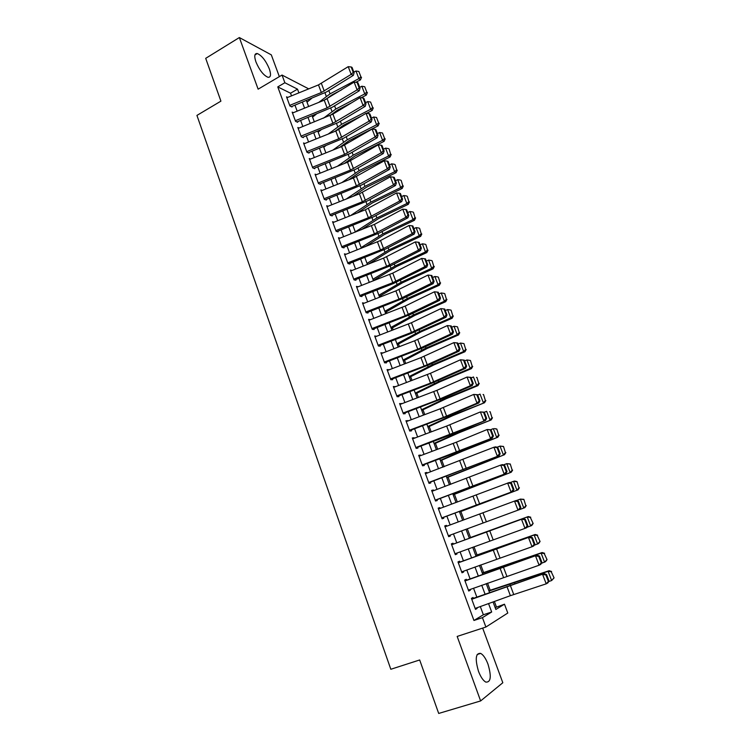 <?xml version="1.0" encoding="UTF-8"?>
<svg xmlns="http://www.w3.org/2000/svg" width="751" height="751" viewBox="0 0 751 751"><rect width="100%" height="100%" fill="white"/><g stroke="black" fill="none" stroke-linecap="round" stroke-linejoin="round"><path stroke-width="1.13" d="M488 664.194C485.822 658.514 483.381 654.919 480.678 653.389C475.655 652.91 474.923 658.852 478.471 671.244C480.659 676.933 483.09 680.547 485.775 682.096C490.872 682.49 491.614 676.52 488 664.194M269.309 68.848C265.816 60.624 261.808 55.527 257.283 53.537C254.476 53.302 254.026 56.1 255.95 61.939C259.47 70.2 263.479 75.316 267.966 77.287C270.82 77.522 271.271 74.706 269.309 68.848M495.172 607.634L504.484 604.198L507.789 613.032L485.897 627.038L482.433 617.651L491.68 612.009L488.554 603.579M279.344 76.64L271.308 54.861L239.353 37.55L205.699 58.343L220.916 101.141L196.931 115.41L390.82 669.272L419.678 659.969L438.697 713.45L480.631 700.936L502.813 682.743L482.668 628.099M496.402 606.892L494.383 601.476M490.215 590.286L487.549 583.133M483.616 572.581L480.762 564.902M477.063 554.989L474.012 546.803M470.558 537.509L467.31 528.807M463.977 519.852L460.861 511.497M457.34 502.034L454.449 494.28M450.741 484.329L448.075 477.176M444.188 466.737L441.748 460.175M437.673 449.248L435.449 443.278M431.205 431.881L429.196 426.484M424.775 414.608L422.973 409.793M418.382 397.457L416.796 393.195M412.027 380.41L410.656 376.702M405.718 363.465L404.545 360.311M399.448 346.624L398.481 344.024M393.214 329.896L392.444 327.821M387.018 313.261L386.446 311.721M380.86 296.729L380.485 295.725M374.74 280.301L374.561 279.813M319.231 131.284L319.006 130.693M313.636 116.255L313.289 115.335M473.44 598.641L473.017 597.486L471.431 598.359L475.496 609.38L477.063 608.47L476.829 607.822M466.69 580.354L466.296 579.284L464.691 580.072L468.727 591.028L470.323 590.192L470.06 589.479M459.988 562.199L459.621 561.194L457.988 561.908L462.006 572.797L463.62 572.037L463.339 571.258M453.332 544.146L452.994 543.217L451.342 543.865L455.322 554.679L456.965 553.994L456.655 553.158M446.714 526.216L446.404 525.362L444.723 525.935L448.685 536.674L450.347 536.064L450.018 535.172L519.72 509.525L518.002 510.154L514.529 501.077L516.256 500.485L518.415 501.217L517.73 501.452L520.161 507.807L520.847 507.554L518.415 501.217M440.142 508.399L439.851 507.62L438.162 508.117L442.095 518.791L443.775 518.246L443.428 517.298M433.609 490.703L433.346 489.981L431.628 490.412L435.542 501.02L437.242 500.551L436.866 499.537M427.122 473.111L426.878 472.463L425.141 472.82L429.028 483.362L430.755 482.959L430.361 481.889M420.663 455.632L420.457 455.05L418.701 455.341L422.56 465.817L424.306 465.479L423.883 464.353M414.261 438.255L414.064 437.739L412.299 437.964L416.138 448.375L417.894 448.112L417.453 446.929M407.887 420.992L405.934 420.701L409.746 431.046L411.529 430.849L411.069 429.61M401.56 403.841L399.607 403.55L403.4 413.829L405.193 413.698L404.714 412.402M395.27 386.793L393.327 386.502L397.091 396.716L398.903 396.65L398.405 395.308M389.018 369.849L387.075 369.558L390.82 379.715L392.651 379.715L392.135 378.307M382.803 353.017L380.87 352.726L384.587 362.808L386.446 362.874L385.901 361.419M376.626 336.288L374.702 335.988L378.401 346.014L380.269 346.145L379.715 344.634M370.496 319.654L368.572 319.363L372.243 329.323L374.129 329.52L373.557 327.952M364.31 303.16L362.48 302.831L366.131 312.735L368.037 312.989L367.436 311.374M358.246 286.732L356.425 286.403L360.048 296.251L361.973 296.561M352.135 270.444L350.398 270.078L354.012 279.86L355.946 280.236M346.07 254.242L344.418 253.847L348.004 263.573L349.957 264.005M340.053 238.142L338.476 237.72L342.034 247.389L344.005 247.877M334.082 222.136L332.562 221.686L336.101 231.289L338.091 231.843M328.149 206.215L326.685 205.746L330.205 215.302L332.214 215.912M322.263 190.397L320.846 189.909L324.348 199.4L326.366 200.066M316.406 174.673L315.045 174.166L318.518 183.601L320.555 184.324M310.595 159.034L309.271 158.517L312.726 167.895L314.782 168.675M304.822 143.497L303.535 142.953L306.971 152.284L309.036 153.11M299.086 128.046L297.837 127.492L301.254 136.757L303.329 137.649M293.388 112.678L292.167 112.115L295.565 121.333L297.659 122.272M307.647 101.657L306.633 101.16M291.519 95.865L290.543 93.208L277.767 86.9L473.937 620.467L483.362 614.769L480.321 606.555M476.829 597.101L473.543 588.221M470.098 578.899L466.812 570M463.414 560.809L460.119 551.891M456.768 542.842L453.463 533.905M450.159 524.949L446.883 516.106M443.569 507.132L440.349 498.42M437.026 489.427L433.853 480.847M430.52 471.835L427.394 463.386M424.052 454.355L420.973 446.028M417.631 436.988L414.599 428.783M411.257 419.725L408.262 411.642M404.911 402.574L401.973 394.613M398.612 385.526L395.711 377.687M392.341 368.581L389.497 360.865M386.117 351.74L383.31 344.146M379.931 335.012L377.171 327.53M373.782 318.377L371.06 311.017M367.68 301.855L364.995 294.608M361.606 285.427L358.969 278.292M355.57 269.102L352.97 262.08M349.572 252.871L347.009 245.962M343.601 236.743L341.095 229.947M337.678 220.71L335.199 214.016M331.782 204.779L329.351 198.189M325.934 188.933L323.54 182.465M320.114 173.19L317.757 166.825M314.322 157.541L312.003 151.27M308.577 141.986L306.295 135.818M302.86 126.515L300.616 120.46M297.171 111.148L294.965 105.187M287.717 97.405L286.535 96.832L289.905 105.994L292.017 106.989M485.897 627.038L457.171 636.426L480.631 700.936M473.937 620.467L482.433 617.651M277.767 86.9L284.864 82.741L282.029 75.053L308.717 88.871M239.353 37.55L258.128 89.172L282.029 75.053M493.05 601.955L495.848 609.465L504.484 604.198M306.408 100.54L308.623 106.501M312.087 115.814L314.35 121.878M317.814 131.181L320.104 137.339M323.559 146.633L325.896 152.904M329.351 162.178L331.726 168.553M335.171 177.818L337.584 184.295M341.029 193.551L343.479 200.132M346.924 209.379L349.412 216.072M352.848 225.3L355.383 232.106M358.809 241.324L361.381 248.234M364.808 257.443L367.427 264.455M370.844 273.655L373.5 280.79M376.918 289.97L379.621 297.218M383.029 306.38L385.77 313.74M389.178 322.892L391.956 330.374M395.364 339.508L398.19 347.112M401.588 356.227L404.46 363.944M407.849 373.059L410.769 380.888M414.148 389.985L417.115 397.936M420.485 407.014L423.498 415.096M426.868 424.155L429.919 432.36M433.289 441.4L436.387 449.736M439.748 458.758L442.902 467.216M446.254 476.228L449.445 484.808M452.797 493.801L456.035 502.513M459.377 511.487L462.672 520.34M466.005 529.286L469.337 538.232M472.698 547.282L476.021 556.2M479.438 565.39L482.762 574.29M486.226 583.611L489.53 592.492M298.898 92.861L297.527 89.153L284.864 82.741M485.043 594.125L481.738 585.236M478.284 575.923L474.979 567.014M471.562 557.833L468.248 548.906M464.888 539.866L461.574 530.919M458.241 521.964L454.965 513.121M451.633 504.146L448.394 495.435M445.052 486.441L441.87 477.861M438.518 468.849L435.383 460.391M432.032 451.37L428.934 443.034M425.582 433.994L422.531 425.789M419.171 416.73L416.167 408.647M412.797 399.579L409.839 391.618M406.469 382.531L403.559 374.693M400.17 365.587L397.307 357.87M393.918 348.746L391.102 341.151M387.704 332.017L384.934 324.535M381.536 315.382L378.795 308.023M375.397 298.851L372.703 291.604M369.295 282.423L366.648 275.298M363.231 266.098L360.621 259.076M357.204 249.876L354.641 242.967M351.215 233.739L348.689 226.943M345.263 217.715L342.775 211.022M339.349 201.775L336.899 195.194M333.463 185.938L331.06 179.461M327.614 170.195L325.249 163.821M321.803 154.537L319.475 148.276M316.03 138.982L313.74 132.814M310.285 123.521L308.032 117.456M304.577 108.144L302.362 102.183M290.543 93.208L297.527 89.153M483.362 614.769L491.68 612.009M369.53 320.029L370.468 319.588M375.031 336.87L376.58 336.157M381.17 353.533L382.738 352.829M387.347 370.299L388.924 369.595M393.571 387.169L395.148 386.474M399.823 404.141L401.419 403.456M406.122 421.217L407.727 420.551M412.459 438.406L414.064 437.739M418.833 455.697L420.457 455.05M425.254 473.102L426.878 472.463M431.703 490.619L433.346 489.981M438.209 508.239L439.851 507.62M444.742 525.982L446.404 525.362M448.685 536.674L450.347 536.064M455.294 554.595L456.965 553.994M461.94 572.628L463.62 572.037M468.633 590.774L470.323 590.192M475.364 609.042L477.063 608.47M286.873 97.752L318.48 84.901L348.22 66.661L351.177 74.377L353.223 72.378L354.096 72.772L352.022 67.374L351.158 66.98L353.223 72.378M289.689 105.384L321.344 92.533L351.177 74.377L353.355 75.353L326.488 91.96L291.82 106.464M353.355 75.353L354.096 72.772M351.158 66.98L348.22 66.661M325.662 99.526L331.754 95.03L341.611 89.82M355.843 82.3L360.489 79.85L358.894 78.611L330.065 93.856L318.734 102.408M311.59 98.437L307.018 102.174M360.884 76.799L358.837 71.476L360.884 76.799L358.894 78.611L355.965 70.998L353.843 72.124M355.965 70.998L358.837 71.476M361.522 77.306L360.489 79.85M292.505 113.035L324.216 100.183L354.134 82.112L357.11 89.876L359.166 87.858L360.029 88.233L357.945 82.807L357.082 82.432L359.166 87.858M295.34 120.714L327.107 107.853L357.11 89.876L359.269 90.796L332.252 107.252L297.462 121.737M359.269 90.796L360.029 88.233M357.082 82.432L354.134 82.112M298.175 128.412L332.918 114.105L360.086 97.658L363.08 105.469L365.136 103.441L365.99 103.788L363.897 98.334L363.043 97.977L365.136 103.441M301.02 136.128L332.9 123.277L363.08 105.469L365.23 106.332L338.044 122.629L303.132 137.095M365.23 106.332L365.99 103.788M363.043 97.977L360.086 97.658M303.873 143.873L335.81 131.021L366.075 113.298L369.079 121.155L371.144 119.118L371.998 119.447L369.886 113.955L369.032 113.617L371.144 119.118M306.737 151.646L338.729 138.785L369.079 121.155L371.219 121.972L343.864 138.09L308.83 152.547M371.219 121.972L371.998 119.447M369.032 113.617L366.075 113.298M309.609 159.437L341.649 146.576L372.102 129.031L375.125 136.935L377.19 134.889L378.035 135.189L375.913 129.67L375.068 129.36L377.19 134.889M312.491 167.248L344.587 154.387L375.125 136.935L377.246 137.696L349.731 153.655L314.566 168.093M377.246 137.696L378.035 135.189M375.068 129.36L372.102 129.031M330.29 115.438L337.462 110.162L351.797 102.68M361.184 97.78L366.338 95.086L364.761 93.894L335.791 109.045L323.493 118.179M316.34 114.096L312.576 117.109M366.76 92.073L364.704 86.722L366.76 92.073L364.761 93.894L361.822 86.243L359.691 87.36M361.822 86.243L364.704 86.722M367.389 92.551L366.338 95.086M335.002 131.341L343.216 125.389L362.461 115.457M366.535 113.354L372.224 110.416L370.665 109.28L341.564 124.319L328.196 134.082M321.043 129.876L318.161 132.12M372.674 107.44L370.6 102.052L372.674 107.44L370.665 109.28L367.708 101.573L365.568 102.69M367.708 101.573L370.6 102.052M373.294 107.9L372.224 110.416M339.659 147.374L348.999 140.709L378.157 125.83L376.608 124.75L347.356 139.695L332.843 150.116M325.681 145.778L323.784 147.224M378.617 122.901L376.533 117.475L378.617 122.901L376.608 124.75L373.632 117.006L371.482 118.104M373.632 117.006L376.533 117.475M379.227 123.333L378.157 125.83M344.23 163.549L354.81 156.114L384.108 141.338L382.588 140.315L353.195 155.157L337.396 166.281M330.252 161.822L329.445 162.423M384.596 138.447L382.494 132.993L384.596 138.447L382.588 140.315L379.593 132.523L377.434 133.622M379.593 132.523L382.494 132.993M385.197 138.86L384.108 141.338M315.382 175.086L347.535 162.225L378.157 144.868L381.208 152.819L383.273 150.754L384.108 151.035L381.977 145.478L381.142 145.187L383.273 150.754M318.283 182.944L350.482 170.092L381.208 152.819L383.31 153.514L355.627 169.304L320.339 183.732M383.31 153.514L384.108 151.035M381.142 145.187L378.157 144.868M348.708 179.864L360.668 171.613L390.107 156.94L388.605 155.973L359.062 170.702L341.865 182.587M390.604 154.086L389.102 148.998L390.604 154.086L388.605 155.973L385.592 148.135L383.414 149.224M385.592 148.135L388.502 148.604M391.205 154.481L390.107 156.94M321.184 190.829L353.449 177.978L384.259 160.789L387.319 168.787L389.394 166.713L390.229 166.975L388.079 161.39L387.244 161.118L389.394 166.713M324.103 198.733L356.415 185.882L387.319 168.787L389.403 169.435L361.56 185.046L326.141 199.466M389.403 169.435L390.229 166.975M387.244 161.118L384.259 160.789M353.073 196.33L366.554 187.196L396.143 172.636L394.65 171.726L364.967 186.351L346.202 199.053M396.659 169.829L395.129 164.685L396.659 169.829L394.65 171.726L391.618 163.84L389.44 164.92M391.618 163.84L394.538 164.309M397.251 170.195L396.143 172.636M327.023 206.666L359.4 193.814L390.389 176.814L393.477 184.868L395.552 182.775L396.378 183.019L394.219 177.386L393.393 177.142L395.552 182.775M329.961 214.626L362.386 201.766L393.477 184.868L395.542 185.45L367.53 200.892L331.989 215.293M395.542 185.45L396.378 183.019M393.393 177.142L390.389 176.814M357.288 212.955L372.468 202.883L402.207 188.426L400.734 187.581L370.9 202.094L350.407 215.678M402.752 185.657L401.203 180.456L402.752 185.657L400.734 187.581L397.692 179.639L395.495 180.719M397.692 179.639L400.612 180.109M403.334 186.004L402.207 188.426M332.9 222.606L365.39 209.754L396.566 192.941L399.663 201.033L401.747 198.931L402.564 199.156L400.396 193.495L399.57 193.27L401.747 198.931M335.847 230.604L368.394 217.752L399.663 201.033L401.719 201.568L373.529 216.832L337.856 231.214M401.719 201.568L402.564 199.156M399.57 193.27L396.566 192.941M361.334 229.75L378.429 218.654L408.309 204.319L406.864 203.521L376.88 217.921L355.307 231.899M408.873 201.587L407.305 196.33L408.873 201.587L406.864 203.521L403.794 195.542L401.588 196.602M403.794 195.542L406.723 196.002M409.455 201.906L408.309 204.319M338.814 238.63L374.43 224.389L402.771 209.163L405.897 217.311L407.981 215.19L408.788 215.387L406.61 209.698L405.793 209.491L407.981 215.19M341.78 246.685L374.439 233.833L405.897 217.311L407.934 217.781L379.574 232.866L343.77 247.239M407.934 217.781L408.788 215.387M405.793 209.491L402.771 209.163M365.174 246.741L384.418 234.528L414.449 220.296L413.022 219.564L382.888 233.852L361.147 247.586M415.031 217.612L413.444 212.298L415.031 217.612L413.022 219.564L409.933 211.529L407.718 212.589M409.933 211.529L412.872 211.989M415.603 217.903L414.449 220.296M344.756 254.758L380.504 240.536L409.023 225.478L412.158 233.683L414.252 231.552L415.059 231.721L412.862 225.995L412.055 225.816L414.252 231.552M347.741 262.859L380.513 250.017L412.158 233.683L414.186 234.096L385.648 248.994L349.722 263.357M414.186 234.096L415.059 231.721M412.055 225.816L409.023 225.478M368.769 263.93L390.445 250.496L420.635 236.377L419.218 235.701L388.934 249.876L367.023 263.376M421.236 233.73L419.631 228.36L421.236 233.73L419.218 235.701L416.11 227.619L413.885 228.67M416.11 227.619L419.058 228.079M421.799 234.002L420.635 236.377M350.736 270.989L383.573 258.147L415.312 241.906L418.467 250.158L420.56 248.018L421.358 248.159L419.152 242.395L418.345 242.244L420.56 248.018M353.74 279.137L386.634 266.295L418.467 250.158L420.476 250.515L391.769 265.225L355.702 279.569M420.476 250.515L421.358 248.159M418.345 242.244L415.312 241.906M373.407 280.527L396.509 266.558L426.85 252.561L425.451 251.942L395.017 266.004L372.928 279.25M427.469 249.952L425.845 244.526L427.469 249.952L425.451 251.942L422.334 243.812L420.091 244.854M422.334 243.812L425.282 244.263M428.023 250.205L426.85 252.561M356.753 287.314L392.764 273.111L421.64 258.428L424.813 266.736L426.915 264.577L427.704 264.699L425.479 258.898L424.681 258.766L426.915 264.577M359.776 295.519L392.782 282.676L424.813 266.736L426.803 267.027L393.327 283.587L361.719 295.885M426.803 267.027L427.704 264.699M424.681 258.766L421.64 258.428M379.321 296.42L402.611 282.723L433.102 268.839L431.731 268.285L401.137 282.226L378.88 295.227M433.749 266.276L432.097 260.785L433.749 266.276L431.731 268.285L428.586 260.099L426.333 261.132M428.586 260.099L431.543 260.55M434.294 266.502L433.102 268.839M362.808 303.742L395.88 290.9L428.004 275.063L431.205 283.409L433.299 281.25L434.087 281.343L431.853 275.504L431.065 275.401L433.299 281.25M365.859 311.994L398.978 299.151L431.205 283.409L433.167 283.653L404.104 297.987L367.774 312.294M433.167 283.653L434.087 281.343M431.065 275.401L428.004 275.063M368.91 320.273L405.174 306.089L434.407 291.792L438.255 292.223L437.476 292.139L439.729 298.016L440.508 298.091L438.255 292.223M371.97 328.572L405.211 315.73L437.626 300.203L439.579 300.372L410.337 314.519L373.867 328.807M439.729 298.016L437.626 300.203L434.407 291.792L437.476 292.139M439.579 300.372L440.508 298.091M375.04 336.899L411.445 322.733L440.856 308.633L444.705 309.036L443.935 308.98L446.207 314.894L446.976 314.941L444.705 309.036M378.119 345.253L411.473 332.421L444.094 317.091L446.028 317.204L411.952 333.134L379.997 345.422M446.207 314.894L444.094 317.091L440.856 308.633L443.935 308.98M446.028 317.204L446.976 314.941M381.208 353.627L414.627 340.794L447.343 325.577L451.201 325.953L450.431 325.925L452.712 331.876L453.482 331.904L451.201 325.953M384.305 362.038L417.781 349.206L450.6 334.082L452.515 334.139L422.907 347.882L386.174 362.142M452.712 331.876L450.6 334.082L447.343 325.577L450.431 325.925M452.515 334.139L453.482 331.904M387.413 370.468L420.954 357.636L453.867 342.625L457.725 342.982L456.974 342.982L459.265 348.971L460.025 348.971L457.725 342.982M390.529 378.926L424.127 366.094L457.152 351.196L459.049 351.177L429.253 364.723L392.379 378.964M459.265 348.971L457.152 351.196L453.867 342.625L456.974 342.982M459.049 351.177L460.025 348.971M393.655 387.403L430.473 373.285L460.438 359.785L464.306 360.123L463.545 360.142L465.864 366.169L466.615 366.141L464.306 360.123M396.791 395.918L430.52 383.094L463.743 368.403L465.62 368.328L430.914 383.611L398.621 395.89M465.864 366.169L463.743 368.403L460.438 359.785L463.545 360.142M465.62 368.328L466.615 366.141M399.945 404.451L436.894 390.342L467.047 377.049L470.915 377.368L470.173 377.415L472.501 383.479L473.243 383.423L470.915 377.368M403.099 413.022L436.941 400.199L470.37 385.732L472.229 385.582L442.057 398.715L404.911 412.919M472.501 383.479L470.37 385.732L467.047 377.049L470.173 377.415M472.229 385.582L473.243 383.423M406.263 421.611L440.17 408.797L473.703 394.435L477.57 394.716L476.838 394.791L479.176 400.903L479.908 400.818L477.57 394.716M409.445 430.229L443.409 417.415L477.045 403.165L478.885 402.949L448.525 415.876L411.229 430.051M479.176 400.903L477.045 403.165L473.703 394.435L476.838 394.791M478.885 402.949L479.908 400.818M412.628 438.866L446.657 426.061L480.396 411.923L484.273 412.186L483.541 412.28L485.897 418.429L486.62 418.326L484.273 412.186M415.829 447.54L485.587 420.429L450.243 435.036L417.594 447.296M485.897 418.429L483.766 420.71L480.396 411.923L483.541 412.28M485.587 420.429L486.62 418.326M419.03 456.242L456.401 442.179L487.136 429.525L491.013 429.76L490.29 429.891L492.665 436.078L493.379 435.946L491.013 429.76M422.25 464.963L492.327 438.021L456.758 452.393L423.996 464.653M492.665 436.078L490.525 438.368L487.136 429.525L490.29 429.891M492.327 438.021L493.379 435.946M425.479 473.721L493.923 447.239L495.707 446.854L497.8 447.455L497.087 447.605L499.471 453.839L500.185 453.67L497.8 447.455M428.718 482.499L499.105 455.726L430.445 482.114M499.471 453.839L497.331 456.139L493.923 447.239L497.087 447.605M499.105 455.726L500.185 453.67M431.966 491.314L500.748 465.066L502.513 464.616L504.625 465.254L503.921 465.442L506.324 471.712L507.028 471.515L504.625 465.254M435.223 500.147L505.939 473.543L436.922 499.687M506.324 471.712L504.174 474.031L500.748 465.066L503.921 465.442M505.939 473.543L507.028 471.515M438.49 509.018L509.366 482.489L511.497 483.175L510.802 483.391L513.224 489.699L513.909 489.474L511.497 483.175M441.766 517.908L512.811 491.473L443.456 517.373M513.224 489.699L511.065 492.027L507.62 483.015L510.802 483.391M512.811 491.473L513.909 489.474M445.061 526.827L514.529 501.077L517.73 501.452M448.356 535.782L518.002 510.154L520.161 507.807M519.72 509.525L520.847 507.554M451.67 544.757L521.494 519.26L453.322 544.109M527.822 525.747L526.686 527.69L524.987 528.394L521.494 519.26L524.696 519.636L527.146 526.029L527.822 525.747L525.381 519.373L524.696 519.636M454.993 553.769L524.987 528.394L527.146 526.029M525.381 519.373L523.194 518.594M458.317 562.809L530.178 536.815L459.95 562.077M534.853 544.062L533.689 545.977L532.018 546.747L528.497 537.556L531.717 537.941L534.186 544.372L534.853 544.062L532.384 537.641L531.717 537.941M461.668 571.868L532.018 546.747L534.186 544.372M532.384 537.641L530.178 536.815M465.019 580.964L537.209 555.158L466.624 580.166M541.922 562.499L540.748 564.377L539.096 565.231L535.547 555.975L538.777 556.36L541.264 562.837L541.922 562.499L539.443 556.031L538.777 556.36M468.38 590.089L539.096 565.231L541.264 562.837M539.443 556.031L537.209 555.158M471.759 599.251L544.287 573.623L473.337 598.369M549.037 581.058L547.845 582.907L546.212 583.837L542.644 574.515L545.883 574.909L548.39 581.424L549.037 581.058L546.54 574.543L545.883 574.909M475.139 608.432L510.389 595.684L546.212 583.837L548.39 581.424M546.54 574.543L544.287 573.623M385.272 312.407L408.751 298.973L439.391 285.211L438.04 284.723L407.295 298.541L384.859 311.29M440.067 282.695L438.387 277.147L440.067 282.695L438.04 284.723L434.876 276.49L432.623 277.513M434.876 276.49L437.852 276.931M440.602 282.892L439.391 285.211M391.262 328.487L414.928 315.336L445.728 301.686L444.395 301.264L413.491 314.96L390.877 327.455M446.413 299.217L444.723 293.603L446.413 299.217L444.395 301.264L441.212 292.974L438.941 293.998M441.212 292.974L444.188 293.425M446.948 299.396L445.728 301.686M397.279 344.671L421.142 331.792L452.093 318.274L450.788 317.908L419.725 331.482L396.932 343.714M452.806 315.842L451.088 310.172L452.806 315.842L450.788 317.908L447.587 309.572L445.296 310.576M447.587 309.572L450.572 310.013M453.332 315.993L452.093 318.274M403.343 360.949L427.394 348.351L458.504 334.955L457.218 334.655L425.995 348.107L403.015 360.076M459.246 332.571L457.5 326.835L459.246 332.571L457.218 334.655L453.998 326.263L451.698 327.258M453.998 326.263L456.983 326.704M459.753 332.693L458.504 334.955M409.436 377.331L433.684 365.014L464.953 351.74L463.686 351.506L432.304 364.826L409.145 376.542M465.714 349.403L463.949 343.601L465.714 349.403L463.686 351.506L460.447 343.066L458.138 344.052M460.447 343.066L463.442 343.498M466.221 349.497L464.953 351.74M415.575 393.806L440.011 381.771L471.45 368.628L470.201 368.459L438.659 381.658L415.312 393.102M472.229 366.338L470.445 360.48L472.229 366.338L470.201 368.459L466.934 359.964L464.616 360.949M466.934 359.964L469.948 360.396M472.726 366.413L471.45 368.628M421.743 410.384L446.376 398.64L477.974 385.62L476.754 385.516L445.043 398.593L421.508 409.755M478.781 383.385L476.969 377.462L478.781 383.385L476.754 385.516L473.468 376.974L471.14 377.941M476.481 377.406L476.969 377.462M479.269 383.423L477.974 385.62M427.948 427.056L452.787 415.613L484.545 402.724L451.473 415.632L427.751 426.521M485.381 400.527L483.55 394.547L485.381 400.527L483.344 402.696L480.039 394.097L477.702 395.054M483.062 394.519L483.55 394.547M485.859 400.546L484.545 402.724M434.2 443.841L459.236 432.689L491.163 419.931L457.941 432.773L434.031 443.39M492.018 417.791L490.159 411.736L492.018 417.791L489.981 419.969L486.657 411.313L484.301 412.261M489.69 411.736L490.159 411.736M492.487 417.781L491.163 419.931M440.48 460.72L462.832 451.06L497.819 437.251L464.447 450.027L440.349 460.354M498.692 435.158L496.815 429.037L498.692 435.158L496.655 437.354L493.313 428.652L490.713 429.685M496.355 429.065L494.487 428.577L496.815 429.037M499.152 435.12L497.819 437.251M446.807 477.702L504.512 454.684L446.704 477.429M505.414 452.637L503.508 446.451L505.414 452.637L503.377 454.853L500.016 446.094L497.059 447.239M503.057 446.507L500.016 446.094L503.508 446.451M505.864 452.571L504.512 454.684M453.163 494.796L511.253 472.219L453.097 494.609M512.182 470.229L510.248 463.977L512.182 470.229L510.145 472.463L506.756 463.649L503.47 464.907M509.807 464.062L506.756 463.649L510.248 463.977M512.623 470.135L511.253 472.219M459.565 511.994L518.03 489.868L459.528 511.9M518.988 487.925L517.035 481.607L518.988 487.925L516.941 490.187L513.534 481.316L509.929 482.677M516.594 481.72L513.534 481.316L514.632 481.034L517.035 481.607M519.42 487.803L518.03 489.868M466.005 529.295L524.855 507.638L466.005 529.295M525.831 505.742L523.86 499.349L525.831 505.742L523.794 508.023L520.368 499.096L516.444 500.551M523.438 499.499L520.368 499.096L523.86 499.349M526.254 505.592L524.855 507.638M533.144 523.494L530.309 517.383L533.144 523.494L531.727 525.512L526.883 527.352M532.731 523.672L530.685 525.972L527.24 516.988L469.262 538.026M530.309 517.383L527.24 516.988L528.291 516.557L530.732 517.214M469.244 537.979L528.291 516.557M540.072 541.509L537.237 535.388L540.072 541.509L538.636 543.508L534.102 545.292M539.669 541.715L537.632 544.043L534.149 534.994L475.796 555.59M537.237 535.388L534.149 534.994L535.181 534.496L537.641 535.191M475.74 555.449L535.181 534.496M547.047 559.636L544.203 553.515L547.047 559.636L545.601 561.607L541.387 563.353M546.653 559.88L544.606 562.227L541.114 553.121L482.367 573.257M544.203 553.515L541.114 553.121L542.109 552.539L544.597 553.28M482.283 573.022L542.109 552.539M554.069 577.885L551.215 571.755L554.069 577.885L551.638 580.532L548.737 581.527M553.684 578.167L551.638 580.532L548.117 571.361L488.985 591.037M551.215 571.755L548.117 571.361L549.094 570.713L551.6 571.492M488.863 590.699L549.094 570.713M318.48 84.901L321.344 92.533M321.372 83.427L324.244 91.068M330.065 93.856L328.807 90.533M326.291 96.306L324.976 92.833M324.216 100.183L327.107 107.853M327.126 98.719L330.018 106.398M329.999 115.551L332.9 123.277M332.918 114.105L335.828 121.831M335.81 131.021L338.729 138.785M338.739 129.576L341.667 137.349M341.649 146.576L344.587 154.387M344.596 145.14L347.544 152.96M335.791 109.045L334.58 105.825M331.998 111.467L330.731 108.106M341.564 124.319L340.391 121.221M337.734 126.722L336.514 123.474M347.356 139.695L346.23 136.701M343.507 142.061L342.334 138.935M353.195 155.157L352.106 152.275M349.318 157.494L348.192 154.49M347.535 162.225L350.482 170.092M350.492 160.798L353.458 168.665M359.062 170.702L358.02 167.942M355.167 173.021L354.078 170.13M353.449 177.978L356.415 185.882M356.425 176.56L359.4 184.464M364.967 186.351L363.963 183.704M361.043 188.642L360.001 185.873M359.4 193.814L362.386 201.766M362.386 192.406L365.39 200.367M370.9 202.094L369.943 199.559M366.957 204.347L365.962 201.709M365.39 209.754L368.394 217.752M368.394 208.346L371.407 216.363M376.88 217.921L375.969 215.509M372.909 220.156L371.961 217.63M371.407 225.779L374.439 233.833M374.43 224.389L377.462 232.453M382.888 233.852L382.024 231.561M378.889 236.058L377.988 233.664M377.471 241.916L380.513 250.017M380.504 240.536L383.554 248.637M388.934 249.876L388.117 247.708M384.916 252.054L384.061 249.783M383.573 258.147L386.634 266.295M386.615 256.767L389.685 264.925M395.017 266.004L394.247 263.958M390.971 268.145L390.163 266.004M389.703 274.472L392.782 282.676M392.764 273.111L395.852 281.315M401.137 282.226L400.414 280.301M397.063 284.338L396.303 282.329M395.88 290.9L398.978 299.151M398.95 289.548L402.057 297.8M402.085 307.431L405.211 315.73M405.174 306.089L408.309 314.397M408.337 324.066L411.473 332.421M411.445 322.733L414.59 331.088M414.627 340.794L417.781 349.206M417.744 339.471L420.907 347.891M420.954 357.636L424.127 366.094M424.09 356.321L427.272 364.789M427.319 374.58L430.52 383.094M430.473 373.285L433.674 381.799M433.721 391.637L436.941 400.199M436.894 390.342L440.114 398.912M440.17 408.797L443.409 417.415M443.353 407.511L446.601 416.138M446.657 426.061L449.915 434.735M449.858 424.784L453.125 433.468M453.182 443.437L456.467 452.168M456.401 442.179L459.687 450.91M459.753 460.917L463.057 469.704M462.982 459.668L466.296 468.464M466.371 478.518L469.685 487.361M469.61 477.279L472.942 486.122M473.017 496.223L476.359 505.123M476.284 495.003L479.636 503.902M479.72 514.05L483.081 523.006M482.996 512.839L486.366 521.795M486.46 531.99L489.84 541.002M489.755 530.788L493.144 539.8M493.238 550.042L496.646 559.11M496.552 548.85L499.969 557.927M500.063 568.207L503.499 577.341M503.395 567.033L506.831 576.167M506.934 586.493L510.389 595.684M510.286 585.329L513.74 594.529M407.295 298.541L406.62 296.748M403.193 300.625L402.489 298.748M413.491 314.96L412.862 313.298M409.361 317.016L408.704 315.27M419.725 331.482L419.142 329.942M415.566 333.5L414.965 331.895M425.995 348.107L425.46 346.699M421.818 350.097L421.264 348.624M432.304 364.826L431.825 363.55M428.098 366.788L427.591 365.455M438.659 381.658L438.227 380.513M434.416 383.583L433.965 382.39M445.043 398.593L444.667 397.589M440.781 400.48L440.386 399.429M451.473 415.632L451.144 414.759M447.183 417.481L446.836 416.58M457.941 432.773L457.669 432.05M453.623 434.594L453.332 433.834M464.447 450.027L464.231 449.436M460.1 451.811L459.875 451.201M514.801 583.48L514.604 582.945M510.239 585.02L510.032 584.456M480.678 653.389L477.148 654.515M257.283 53.537L254.927 54.954"/></g></svg>
